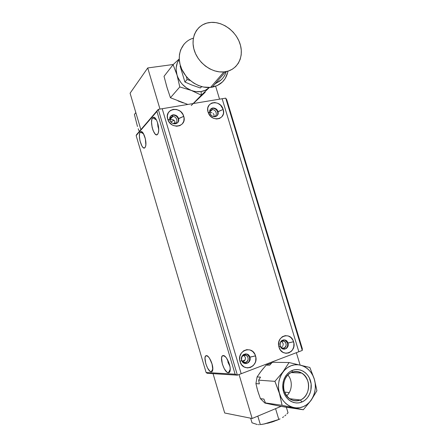 <?xml version="1.0" encoding="UTF-8"?>
<svg xmlns="http://www.w3.org/2000/svg" width="447" height="447" viewBox="0 0 447 447"><rect width="100%" height="100%" fill="white"/><g stroke="black" fill="none" stroke-linecap="round" stroke-linejoin="round"><path stroke-width="0.67" d="M214.018 116.03L213.973 114.605L214.018 116.03M213.241 113.454L213.973 114.605L213.241 113.454M211.945 112.75L211.14 112.599L211.945 112.75M210.28 112.599L211.14 112.599L210.28 112.599M210.962 112.588L209.816 112.789L210.962 112.588M212.04 109.727L212.258 109.699C216.214 109.135 218.063 115.996 214.096 116.527C218.197 115.963 216.046 108.861 212.04 109.727L212.152 108.124L212.04 109.727C210.671 110.046 209.906 110.934 209.744 112.398C209.906 110.934 210.671 110.046 212.04 109.727L209.839 111.772L212.04 109.727M174.542 123.607C178.889 123.003 176.699 115.689 172.447 116.6L172.497 114.952L172.715 116.566C176.9 116.019 178.722 123.042 174.542 123.607L173.419 123.618L174.542 123.607M170 119.198L172.447 116.6L170 119.198M174.922 122.947L174.861 121.545L174.162 120.399L172.81 119.628L169.972 119.679L171.933 116.734M174.045 120.293L170.916 121.875M173.285 123.568L174.973 122.562L173.285 123.568M170.028 120.265C169.838 118.299 170.642 117.075 172.447 116.6C170.642 117.075 169.838 118.299 170.028 120.265M213.415 116.572L214.096 116.527L213.415 116.572M130.088 93.205L147.728 67.95L173.28 64.491L147.728 67.95L159.981 109.085L147.728 67.95L130.088 93.205L140.866 129.652L130.088 93.205M215.644 86.254L219.555 99.167L215.644 86.254M199.602 97.591L196.412 100.631M183.175 102.877L178.096 100.983M167.77 89.931L166.217 84.746M207.391 89.389L209.274 87.59C207.034 89.702 204.307 91.02 201.105 91.551L201.346 95.183L209.369 87.5L205.553 90.165L201.105 91.551C197.887 92.043 194.607 91.663 191.266 90.406C184.237 87.456 179.493 82.343 177.04 75.062L179.789 86.947L191.266 90.406L201.346 95.183L207.391 89.389M187.818 104.453L170.43 97.748L166.971 87.338L164.027 76.331L173.101 64.659L177.04 75.062L179.789 86.947L170.43 97.748L179.789 86.947L191.266 90.406L201.346 95.183L191.249 105.531L201.346 95.183L201.105 91.551L196.233 91.641L193.741 91.182L191.266 90.406L186.55 87.93L182.421 84.371L180.672 82.265L177.956 77.566L177.04 75.062C175.375 69.039 176.112 63.787 179.264 59.306L177.336 62.781L176.23 67.469L176.168 69.967L177.04 75.062L173.101 64.659L164.027 76.331M179.241 58.937L173.101 64.659L179.241 58.937M205.246 92.194L193.361 103.531M193.372 38.179C182.203 41.241 176.325 54.199 180.772 66.787C185.086 79.404 198.736 88.713 210.548 87.411L223.919 71.922C211.9 73.135 197.999 63.033 194.171 49.997C190.182 36.972 197.233 24.367 209.028 22.618L211.258 22.384C223.439 21.685 236.636 31.927 240.257 44.56C244.034 57.177 237.458 69.721 225.584 71.704L223.919 71.922L210.548 87.411L203.363 87.025L198.535 85.556L193.897 83.181L189.645 79.974L185.941 76.074L181.75 69.251L180.035 64.323L179.264 59.322L179.465 54.456L180.627 49.913L184.052 44.091M214.99 83.991L221.349 79.706M225.869 72.638L226.204 71.587C224.495 77.236 220.952 81.142 215.571 83.315M189.187 39.9L191.204 38.928M227.78 72.269L225.243 78.476L222.517 81.902L217.119 85.645L210.548 87.411L212.241 87.176C220.902 85.221 226.16 79.873 228.015 71.134M211.258 22.384L206.805 23.099L202.737 24.747L199.211 27.267L196.384 30.575L194.361 34.548L193.233 39.023L193.054 43.834L193.83 48.779L195.54 53.668L198.11 58.294L201.435 62.474L205.38 66.044L209.783 68.866L214.465 70.822L219.242 71.855L223.919 71.922L228.328 71.034L232.289 69.24L235.664 66.609L238.329 63.25L240.195 59.295L241.196 54.903L241.296 50.22L240.503 45.438L238.843 40.722L236.379 36.241L233.2 32.167L229.417 28.647L225.176 25.814L220.617 23.775L215.923 22.613L211.258 22.384M137.469 126.512L134.413 114.421L135.827 112.605L134.413 114.421L137.469 126.512M139.056 130.898L138.24 128.742L139.056 130.898M260.517 377.139L257.086 376.922L255.919 383.593L259.344 383.884L258.634 380.157L274.905 381.352L279.403 393.416L282.102 405.306L303.329 409.748L311.129 400.294L316.912 390.723L314.308 379.168C317.644 389.879 312.626 402.719 303.323 406.63C294.076 410.709 282.755 404.535 279.487 393.388L282.102 405.306L303.329 409.748L311.129 400.294L316.912 390.723L314.347 379.14L309.849 367.462L289.064 362.539L282.957 371.893L274.905 381.352L281.046 397.294L283.236 400.758L285.957 403.658L289.108 405.865L292.562 407.301L296.177 407.915L299.814 407.686L303.323 406.63L306.581 404.798L309.458 402.261L311.85 399.126L313.671 395.511L314.856 391.555L315.364 387.409L315.174 383.23L314.308 379.168L312.788 375.374L310.682 371.988L308.05 369.133L304.999 366.92L301.641 365.439L298.093 364.735L294.495 364.853L290.98 365.786L287.684 367.512L284.733 369.965L282.247 373.061L280.325 376.681L279.045 380.682L278.47 384.917L278.615 389.208L279.487 393.388C276.078 382.297 281.61 369.323 290.98 365.786C300.306 362.092 311.112 368.395 314.308 379.168L309.849 367.462L289.064 362.539L272.335 362.282L289.064 362.539L282.957 371.893L274.905 381.352L258.634 380.157L260.517 377.139L257.086 376.922L261.266 370.988L266.177 365.11L269.675 365.193L272.335 362.282M291.992 372.228C285.622 374.67 281.912 383.481 284.225 390.98C287.566 399.121 292.953 402.127 300.384 400.004L301.926 401.998C294.757 405.116 286.052 400.328 283.527 391.74C280.895 383.191 285.13 373.167 292.372 370.395L291.992 372.228C295.327 370.982 298.568 371.256 301.708 373.049C311.341 378.134 310.548 396.271 300.384 400.004C296.758 401.434 293.249 401.065 289.852 398.897C280.56 393.265 282.079 375.525 291.992 372.228L292.372 370.395C299.585 367.501 307.983 372.373 310.464 380.738C313.051 389.058 309.128 399.003 301.926 401.998L300.384 400.004L289.561 398.696L300.384 400.004C306.726 397.383 310.196 388.633 307.922 381.308C304.692 373.323 299.378 370.295 291.992 372.228M285.845 407.178L303.329 409.748L278.42 405.887L264.909 403.065L268.435 403.574L265.445 402.926L263.898 399.093L260.417 398.635L257.802 391.091L255.919 383.593L259.344 383.884M286.644 395.824C292.293 390.996 292.863 380.587 287.862 374.972M301.926 401.998L299.205 402.803L296.395 402.971L293.606 402.484L290.941 401.372L288.516 399.663L286.415 397.422L284.728 394.751L283.527 391.74L282.733 385.202L283.174 381.939L284.152 378.844L285.633 376.044L287.55 373.647L289.824 371.742L292.372 370.395L295.093 369.663L297.881 369.563L300.63 370.099L303.239 371.245L305.608 372.954L307.648 375.167L309.29 377.793L311.14 383.889L310.877 390.348L309.955 393.41L308.536 396.21L306.681 398.635L304.446 400.59L301.926 401.998M271.681 362.998L266.177 365.11L269.675 365.193M282.102 405.306L265.445 402.926L282.102 405.306M263.898 399.093L260.417 398.635L264.909 403.065L268.435 403.574M285.722 407.15L278.42 405.887M180.432 65.743L180.13 66.117L180.432 65.743M201.737 86.64L200.306 87.975L201.603 86.601L200.306 87.975L191.813 85.003L184.913 82.025L187.097 79.51L186.382 76.61L187.097 79.51L189.545 80.304M180.13 66.117L184.913 82.025L187.097 79.51L190.316 80.561M281.912 341.033L284.203 341.178C286.857 343.642 286.806 345.944 284.041 348.09L282.202 348.14L284.041 348.09C288.002 346.794 285.773 339.429 281.912 341.033L282.035 340.368L281.912 341.033L280.465 342.151L281.912 341.033M281.755 341.815L282.375 342.307L281.755 341.815M283.135 343.553L282.375 342.307L283.135 343.553L283.18 344.978L283.135 343.553M282.923 345.687L282.493 346.364L282.923 345.687M281.906 346.973L281.185 347.498L281.906 346.973M280.062 345.475L279.967 344.715M284.845 349.079L284.041 348.09L284.845 349.079M245.861 362.361C250.063 360.98 247.789 353.381 243.682 355.086L243.783 354.382L243.682 355.086L246.353 355.343C248.884 357.93 248.716 360.271 245.861 362.361L243.604 362.327L245.861 362.361L243.123 362.081L241.665 360.327C242.609 362.187 244.006 362.869 245.861 362.361L246.621 363.405L245.861 362.361M242.838 361.88L244.727 360.411L245.414 358.991L245.364 357.522L244.587 356.237L243.185 355.32M241.665 357.092L243.682 355.086L241.665 357.092M280.716 347.151C281.688 348.179 282.795 348.492 284.041 348.09L281.694 347.928L280.716 347.151M252.147 418.487L224.696 413L252.147 418.487L281.23 406.295L252.147 418.487L239.056 374.536L252.147 418.487M284.605 392.108L289.265 392.583L284.605 392.108M300.071 364.942L296.361 352.689L300.071 364.942M273.609 404.904L268.965 403.937M258.779 394.148L256.919 387.907M259.467 373.413L263.127 368.652M213.057 373.664L224.696 413L213.057 373.664M216.761 116.002C217.75 114.913 218.03 113.56 217.594 111.951L217.94 111.638C218.494 114.499 217.46 116.192 214.845 116.723C212.476 116.684 210.822 115.46 209.889 113.052C209.341 110.236 210.341 108.548 212.884 107.978C215.298 107.967 216.985 109.185 217.94 111.638C216.477 106.062 208.023 107.498 209.889 113.052L208.073 112.085C204.581 101.62 220.444 99.01 223.176 109.442L217.594 111.951C216.639 109.504 214.951 108.286 212.537 108.297L210.66 109.062M177.448 122.88C178.37 121.763 178.616 120.427 178.197 118.885L178.504 118.567C179.057 121.556 177.917 123.311 175.095 123.836C172.615 123.774 170.905 122.517 169.966 120.07C169.419 117.142 170.514 115.387 173.246 114.812C175.783 114.812 177.537 116.064 178.504 118.567C177.018 112.823 168.055 114.348 169.966 120.07L167.714 119.137C164.144 108.353 180.979 105.581 183.739 116.337L178.197 118.885C177.23 116.382 175.475 115.136 172.944 115.13L170.648 116.153M284.041 349.241C286.935 348.509 288.091 346.464 287.51 343.1L287.957 343.084C288.315 347.749 286.477 349.655 282.443 348.811L280.191 345.967C279.828 341.34 281.644 339.424 285.633 340.206L287.957 343.084C286.415 337.262 278.263 340.234 280.191 345.967L278.995 347.157C275.391 336.351 290.695 330.847 293.556 341.748L287.51 343.1L285.186 340.228L283.56 339.832M245.509 363.607C248.728 362.947 250.052 360.813 249.482 357.203L249.895 357.203C250.147 362.249 248.074 364.182 243.676 363.003L241.643 360.265C241.391 355.264 243.436 353.314 247.783 354.415L249.895 357.203C248.336 351.197 239.676 354.354 241.643 360.265L240.039 361.629C236.357 350.476 252.611 344.631 255.516 355.879L249.482 357.203L247.375 354.421L245.504 353.862M249.895 357.203L255.516 355.879C259.271 366.831 243.079 373.038 240.039 361.629L241.643 360.265C243.246 366.317 251.885 363.053 249.895 357.203M287.957 343.084L293.556 341.748C297.216 352.365 281.984 358.203 278.995 347.157L280.191 345.967C281.761 351.828 289.896 348.761 287.957 343.084M178.504 118.567L183.739 116.337C187.382 126.948 170.614 130.055 167.714 119.137L169.966 120.07C171.492 125.858 180.437 124.238 178.504 118.567M217.94 111.638L223.176 109.442C226.73 119.746 210.928 122.668 208.073 112.085L209.889 113.052C211.397 118.667 219.829 117.142 217.94 111.638M162.2 108.716L222.142 98.737L162.2 108.716L241.184 373.72L298.842 351.744L222.142 98.737L225.713 98.144L222.142 98.737L298.842 351.744L241.184 373.72L162.2 108.716L158.266 109.37L156.931 111.443L136.151 135.614L206.106 372.491L207.162 373.301L206.106 372.491L235.116 374.195L237.402 375.162L241.184 373.72L237.402 375.162L207.162 373.301L237.402 375.162L235.116 374.195L156.931 111.443L158.266 109.37L237.402 375.162L158.266 109.37L162.2 108.716M208.073 112.085L207.71 108.856L207.989 107.319L209.408 104.71L211.777 103.034L214.728 102.536L217.806 103.291L220.555 105.168L223.176 109.442L223.545 112.638L223.276 114.164L221.891 116.768L219.55 118.472L216.605 119.003L213.51 118.276L210.727 116.399L208.699 113.655L208.073 112.085M167.714 119.137L167.368 115.807L168.307 112.773L170.385 110.51L173.268 109.353L176.526 109.47L179.649 110.845L181.018 111.94L183.102 114.739L184.075 117.986L183.795 121.204L182.292 123.903L179.795 125.674L176.671 126.238L173.397 125.506L171.86 124.679L169.29 122.254L167.714 119.137M278.995 347.157L278.632 345.447L278.811 341.983L280.135 338.904L282.392 336.68L285.236 335.647L288.231 335.948L290.93 337.535L292.925 340.161L293.914 343.436L293.757 346.866L292.467 349.94L291.455 351.191L288.874 352.884L285.884 353.298L282.957 352.353L280.532 350.197L278.995 347.157M240.039 361.629L239.681 359.863L239.905 356.276L241.341 353.074L243.76 350.75L246.783 349.649L249.951 349.934L252.784 351.549L254.863 354.248L255.874 357.622L255.667 361.176L255.108 362.852L253.181 365.674L250.432 367.456L247.269 367.915L244.179 366.97L241.637 364.763L240.039 361.629M244.945 360.098L242.123 361.148M157.998 126.825L157.517 122.539L157.998 126.825L158.674 128.529L157.998 126.825L158.489 126.736L157.998 126.825M152.628 117.773L156.439 119.947L152.628 117.773L153.802 117.27L155.182 118.109L156.562 120.187L157.718 123.176L158.707 129.954L158.383 132.681L157.562 134.379C154.332 138.24 149.27 121.165 152.628 117.773L153.656 117.259C156.411 116.913 159.758 127.501 158.439 132.441L157.562 134.379L156.377 134.798L155.008 133.899L153.058 130.44L152.109 127.239L151.55 122.254L151.84 119.528L152.628 117.773M158.009 133.726L157.562 134.379L158.009 133.726M144.968 137.335L145.778 141.297L144.968 137.335M140.319 132.01L143.56 133.826L140.319 132.01L141.157 131.586C143.666 131.189 146.918 141.598 145.672 146.074L144.945 147.65C142.096 151.092 137.341 134.994 140.319 132.01L141.369 131.602L141.978 131.871L143.258 133.318L145.364 138.861L145.851 144.957L145.353 147.018L144.448 147.974L143.275 147.683L142.017 146.214L139.961 140.771L139.403 136.117L139.632 133.603L140.319 132.01M227.652 359.924L228.087 362.584L229.898 366.222L228.087 362.584L227.652 359.924M223.265 355.538L224.997 356.343L223.265 355.538C226.137 355.142 230.943 365.322 230.188 370.312C229.976 371.982 229.378 372.809 228.389 372.792C224.176 372.938 218.89 356.181 222.947 355.577L224.807 356.192L226.517 358.069L229.406 364.249L230.121 367.579L230.177 370.379L229.568 372.206L228.389 372.792L230.239 369.317L228.389 372.792L226.841 372.06L224.327 368.831L222.338 364.07L221.556 358.053L222.125 356.198L223.265 355.538M228.752 362.344L228.087 362.584L228.752 362.344M210.76 360.505L212.325 365.009L210.76 360.505M206.458 355.639L207.883 356.298L206.458 355.639C209.056 355.253 213.543 365.266 212.761 369.792C212.565 371.178 212.062 371.865 211.252 371.848C207.525 371.999 202.592 356.175 206.196 355.672L207.827 356.253L209.369 358.019L212.007 363.819L212.789 369.574L212.275 371.289L211.252 371.848L212.822 368.948L211.252 371.848L209.872 371.166L207.604 368.132L205.771 363.662L204.989 358.002L205.464 356.259L206.458 355.639M211.448 362.148L211.135 362.266L211.448 362.148M136.642 134.575L136.151 135.614L136.642 134.575L158.266 109.37L136.642 134.575M235.116 374.195L156.931 111.443L136.151 135.614L206.106 372.491L235.116 374.195M226.752 99.726L225.713 98.144L226.752 99.726L302.312 348.677L302.278 350.431L298.842 351.744L302.278 350.431L225.713 98.144L302.278 350.431L302.312 348.677L226.752 99.726M257.349 424.533L252.019 422.812L250.638 418.185L252.019 422.812L257.349 424.533M259.361 424.65L258.36 424.628L259.361 424.65M262.73 424.237L260.338 424.594L257.807 416.112L260.338 424.594L265.099 423.806L262.73 424.237M267.44 423.298L269.764 422.7L267.44 423.298M272.061 422.013L274.335 421.236L272.061 422.013M276.581 420.381L278.811 419.459L276.581 420.381M280.073 418.884L278.811 419.459L275.575 408.664L278.811 419.459L280.073 418.884M282.504 417.537L283.672 416.738L282.504 417.537M284.812 415.861L285.912 414.905L284.812 415.861M286.98 413.872L288.024 412.777L286.98 413.872M263.998 424.013L278.643 419.532L271.854 422.085L264.004 424.013M286.365 407.256L288.024 412.777L286.365 407.256M212.258 109.699L209.794 111.99M172.715 116.566L169.972 119.472M211.118 112.599L209.827 112.823M212.241 87.176L225.584 71.704M301.708 373.049L291.187 372.58M284.203 341.178L281.353 341.312M246.353 355.343L243.285 355.359M212.884 107.978L212.537 108.297M173.246 114.812L172.944 115.13M285.633 340.206L285.186 340.228M247.783 354.415L247.375 354.421M225.333 356.65L222.947 355.577M208.168 356.555L206.196 355.672M142.761 132.625L141.157 131.586M155.545 118.528L153.656 117.259"/></g></svg>
